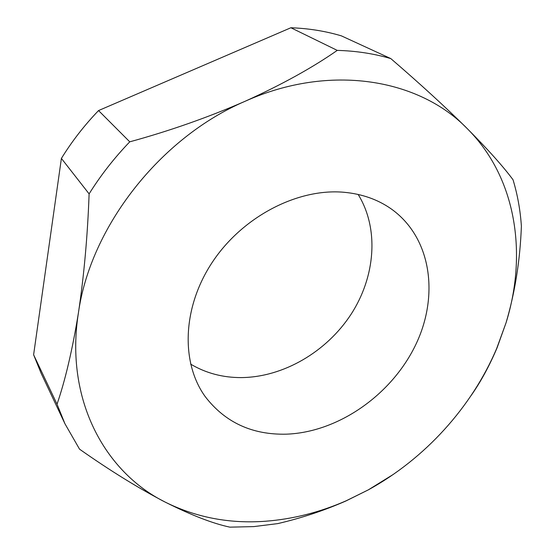 <?xml version="1.0" encoding="UTF-8"?>
<svg xmlns="http://www.w3.org/2000/svg" width="555" height="555" viewBox="0 0 555 555"><rect width="100%" height="100%" fill="white"/><g stroke="black" fill="none" stroke-linecap="round" stroke-linejoin="round"><path stroke-width="0.83" d="M265.616 521.235C293.144 519.091 320.034 512.258 346.285 500.735L368.305 489.871C424.825 458.818 471.729 407.335 496.718 348.401L506.056 322.788C527.514 253.912 516.538 177.773 467.254 128.621C419.254 79.06 330.315 62.986 245.157 101.253C159.833 137.793 90.368 227.259 78.415 312.916C64.727 399.087 104.534 472.111 165.404 502.213C196.415 517.565 229.812 523.906 265.616 521.235M346.285 500.735L345.814 501.026C323.87 510.635 301.192 518.162 277.784 523.601L253.808 526.598L229.874 527.153C212.863 523.531 191.378 515.213 165.404 502.213C138.681 488.317 110.063 470.633 79.545 449.175L64.956 423.777L57.033 404.193L33.612 354.763L41.181 373.39L64.956 423.777M345.814 501.026L368.305 489.871L393.273 474.435M190.608 364.108C205.891 373.168 222.798 377.664 241.342 377.594C283.438 377.199 326.624 351.766 351.072 314.269C375.402 276.751 379.37 228.882 358.155 194.444M343.996 192.273C297.778 188.096 242.695 216.492 212.496 261.967C182.193 307.414 180.715 362.79 205.253 396.665C225.136 422.459 252.171 434.96 286.359 434.17C338.064 432.31 391.143 395.181 415.313 345.585C439.546 296.127 431.665 237.401 390.9 208.68C377.525 199.398 361.888 193.931 343.996 192.273M471.216 395.41C480.824 381.694 489.448 365.821 497.079 347.812L506.056 322.788C515.012 292.429 520.118 260.226 521.388 226.197C520.34 210.31 517.565 194.84 513.049 179.792C503.378 166.701 488.116 149.642 467.254 128.621C445.672 107.233 420.197 83.895 390.824 58.601L341.408 35.874C325.438 31.108 308.594 28.402 290.889 27.75L337.26 50.387C312.354 67.759 281.656 84.721 245.157 101.253C208.215 117.348 169.754 130.876 129.752 141.83L98.547 110.563C84.374 125.305 71.99 141.254 61.397 158.418L89.112 193.875C87.6 235.826 84.034 275.502 78.415 312.916C72.448 349.657 65.317 380.078 57.033 404.193M290.889 27.75L98.547 110.563M61.397 158.418L33.612 354.763M89.112 193.875C100.739 175.255 114.288 157.904 129.752 141.83M337.26 50.387C356.123 50.907 373.973 53.648 390.824 58.601M496.718 348.401L497.079 347.812"/></g></svg>
